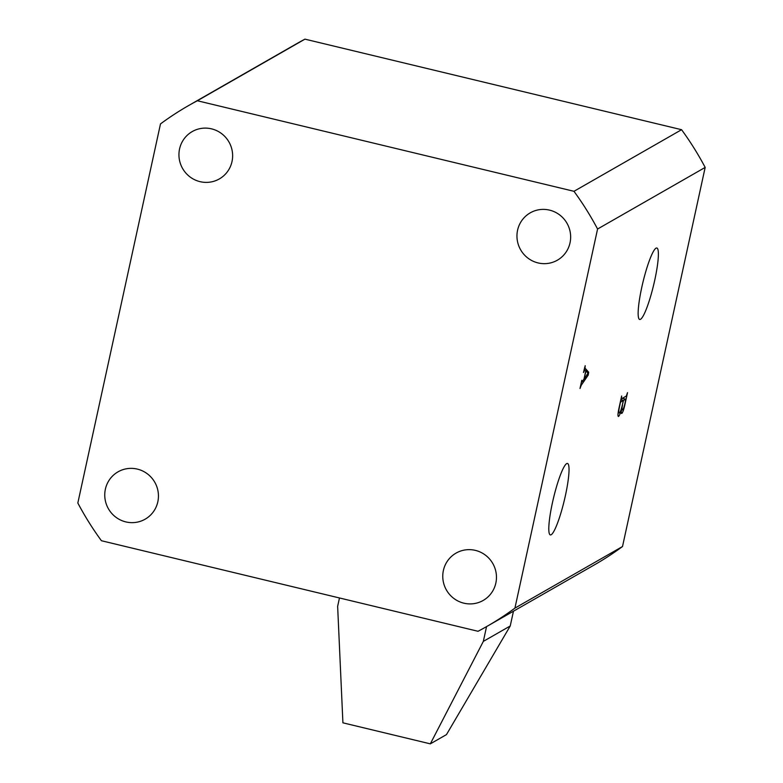 <?xml version="1.0" encoding="UTF-8"?>
<svg xmlns="http://www.w3.org/2000/svg" width="783" height="783" viewBox="0 0 783 783"><rect width="100%" height="100%" fill="white"/><g stroke="black" fill="none" stroke-linecap="round" stroke-linejoin="round"><path stroke-width="1.17" d="M654.784 280.001A36.742 5.52 103.5 0 0 656.829 248.005A36.742 5.52 103.5 0 0 641.747 287.469A36.742 5.52 103.5 0 0 639.652 319.454A36.742 5.52 103.5 0 0 654.784 280.001M565.434 495.453A36.742 5.52 103.5 0 0 567.479 463.448A36.742 5.52 103.5 0 0 552.397 502.911A36.742 5.52 103.5 0 0 550.302 534.897A36.742 5.52 103.5 0 0 565.434 495.453M211.547 128.852A27.288 26.71 60.2 0 1 232.306 151.511A27.288 26.71 60.2 0 1 219.338 178.925A27.288 26.71 60.2 0 1 200.027 181.656A27.288 26.71 60.2 0 1 179.268 158.988A27.288 26.71 60.2 0 1 192.227 131.573A27.288 26.71 60.2 0 1 211.547 128.852M137.358 469.105A27.288 26.71 60.2 0 1 158.117 491.763A27.288 26.71 60.2 0 1 145.158 519.178A27.288 26.71 60.2 0 1 125.848 521.909A27.288 26.71 60.2 0 1 105.079 499.241A27.288 26.71 60.2 0 1 118.047 471.826A27.288 26.71 60.2 0 1 137.358 469.105M475.369 550.38A27.288 26.71 60.2 0 1 496.138 573.039A27.288 26.71 60.2 0 1 483.17 600.453A27.288 26.71 60.2 0 1 463.859 603.174A27.288 26.71 60.2 0 1 443.09 580.516A27.288 26.71 60.2 0 1 456.058 553.101A27.288 26.71 60.2 0 1 475.369 550.38M549.558 210.128A27.288 26.71 60.2 0 1 570.327 232.786A27.288 26.71 60.2 0 1 557.359 260.201A27.288 26.71 60.2 0 1 538.048 262.922A27.288 26.71 60.2 0 1 517.279 240.264A27.288 26.71 60.2 0 1 530.248 212.849A27.288 26.71 60.2 0 1 549.558 210.128M584.862 369.742L583.492 372.502L585.195 365.681L584.999 368.088L588.689 372.228L588.209 375.106L581.182 385.363L580.007 388.495L581.798 380.284L582.004 381.977L583.991 379.08L585.801 370.77L584.138 369.547M581.378 382.231L582.004 381.977M597.576 229.018L514.92 608.117A300.114 293.772 60.2 0 1 486.801 626.469A300.114 293.772 60.2 0 1 478.041 631.284L101.428 540.73A300.114 293.772 60.2 0 1 77.83 503.019L160.486 123.92A300.114 293.772 60.2 0 1 188.595 105.568A300.114 293.772 60.2 0 1 197.365 100.753L573.968 191.306A300.114 293.772 60.2 0 1 597.576 229.018L705.17 167.415L622.514 546.514L514.92 608.117M621.389 413.326L621.81 413.424C621.125 413.708 621.105 411.995 621.751 408.276C620.498 413.091 619.412 415.822 618.492 416.487C617.64 416.37 617.836 413.444 619.089 407.698L621.643 396.002L621.477 398.821L626.322 396.051L627.516 392.645L625.108 403.695C623.963 409.147 622.867 412.387 621.81 413.424L621.555 413.483M188.595 105.568L296.199 43.965A300.114 293.772 60.2 0 1 304.959 39.15L197.365 100.753M304.959 39.15L681.572 129.704L573.968 191.306M681.572 129.704A300.114 293.772 60.2 0 1 705.17 167.415M622.514 546.514A300.114 293.772 60.2 0 1 594.405 564.866L486.801 626.469M584.48 367.971L584.999 368.088M586.702 371.749L588.689 372.228M586.996 374.822L588.209 375.106M584.265 378.806L587.984 373.158L585.978 370.956L584.059 378.757M620.165 403.744L619.451 407.043C618.56 411.398 618.521 413.346 619.343 412.886C620.253 412.406 621.271 409.685 622.387 404.723L623.307 400.505L620.802 401.943L619.97 403.695M620.792 399.898L623.307 400.505M618.159 412.729L619.343 412.886M622.534 405.026C621.829 408.706 621.839 410.321 622.563 409.871C623.346 409.284 624.188 406.915 625.088 402.775L625.646 399.164L623.552 400.367L622.328 404.977M621.526 409.754L622.563 409.871M620.831 399.712L623.552 400.367M622.289 398.361L625.695 399.154L622.319 398.341M513.462 611.21L510.232 625.989L446.467 734.611L430.327 743.85L342.915 722.826L337.639 606.355L339.47 597.967M486.556 626.606L483.336 641.385L430.327 743.85M510.232 625.989L483.336 641.385"/></g></svg>
